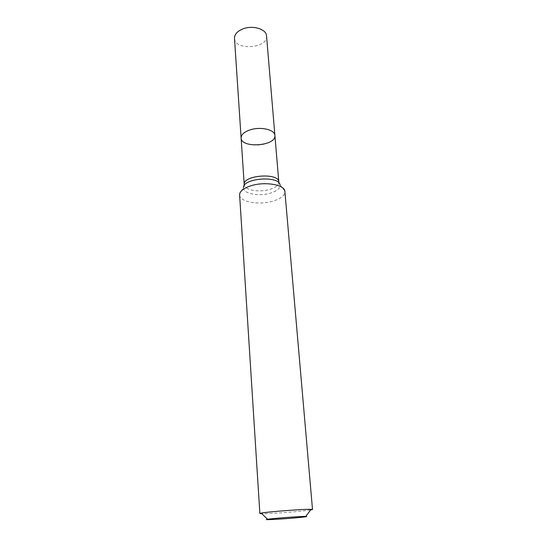 <?xml version="1.0" encoding="UTF-8"?>
<svg xmlns="http://www.w3.org/2000/svg" width="547" height="547" viewBox="0 0 547 547"><rect width="100%" height="100%" fill="white"/><g stroke="black" fill="none" stroke-linecap="round" stroke-linejoin="round"><path stroke-width="0.41" stroke-dasharray="2.73 2.05" d="M239.572 195.012C239.552 202.034 259.353 205.412 273.192 201.057C280.946 198.636 284.864 195.484 284.946 191.6M310.539 510.043L298.142 511.452C285.172 512.676 267.421 513.783 261.89 513.695M274.902 135.437C274.881 138.774 272.003 141.461 266.273 143.499C255.962 147.17 241.131 144.039 241.111 137.981M266.539 35.904C268.221 48.451 234.704 50.967 234.492 38.311M278.813 181.994C278.758 185.016 275.791 187.477 269.903 189.371C259.326 192.79 244.181 190.082 244.208 184.592M278.984 182.937L280.016 184.777C280.433 188.154 277.308 190.917 270.649 193.064C259.025 196.804 242.437 193.576 243.429 187.525L239.579 194.424M280.016 184.777L284.85 191.019M244.174 185.549L243.429 187.525"/><path stroke-width="0.82" d="M312.508 509.531L284.85 191.019C284.009 184.496 264.413 181.337 250.834 185.802C243.832 188.1 240.085 190.971 239.579 194.424L259.866 513.489L261.261 513.079C267.681 511.766 304.522 508.997 311.065 509.332L312.508 509.531L310.539 510.043M261.89 513.695L259.866 513.489M295.92 517.838C280.973 519.199 261.104 520.231 267.565 519.281C272.645 518.406 300.611 516.3 305.759 516.409C308.542 516.498 305.26 516.977 295.92 517.838M249.466 130.09C259.893 126.234 274.943 129.516 274.902 135.437C276.447 146.035 241.165 148.688 241.111 137.981C241.118 134.788 243.9 132.155 249.466 130.09C259.893 126.234 274.943 129.516 274.902 135.437L266.539 35.904C266.457 28.916 252.126 24.786 242.3 29.148C237.056 31.487 234.451 34.543 234.492 38.311L241.111 137.981C241.118 134.788 243.9 132.155 249.466 130.09M241.111 137.981L244.208 184.592C242.574 175.129 279.011 172.387 278.813 181.994L274.902 135.437M243.429 187.525C243.183 178.137 278.854 175.457 280.016 184.777M305.759 516.409L311.065 509.332M267.565 519.281L261.261 513.079M244.208 184.592L244.174 185.549M278.813 181.994L278.984 182.937"/></g></svg>
